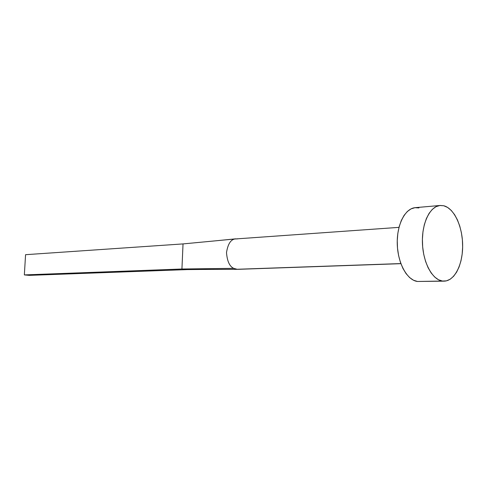 <?xml version="1.0" encoding="UTF-8"?>
<svg xmlns="http://www.w3.org/2000/svg" width="487" height="487" viewBox="0 0 487 487"><rect width="100%" height="100%" fill="white"/><g stroke="black" fill="none" stroke-linecap="round" stroke-linejoin="round"><path stroke-width="0.73" d="M398.993 227.362L234.85 238.995C230.631 239.714 227.849 244.243 226.504 252.583C227.179 261.215 229.584 266.468 233.717 268.349L236.609 269.287L400.862 263.57L237.735 269.335L400.898 263.674M442.464 281.048C432.31 279.836 422.947 262.42 422.424 242.727C421.779 223.034 430.094 206.153 440.163 205.465L443.76 205.757C454.158 208.314 462.589 226.546 462.65 245.533C462.833 264.526 454.578 280.999 444.126 281.145L417.475 281.474L442.464 281.048L438.513 279.763L434.702 277.042L431.178 272.97L428.091 267.692L425.577 261.409L423.739 254.378L422.667 246.885L422.406 239.239L422.959 231.769L424.305 224.775L426.387 218.553L429.108 213.343L432.34 209.349L435.962 206.707L439.822 205.502L443.76 205.757L447.626 207.438L451.285 210.457L454.596 214.682L457.451 219.941L459.746 226.041L461.408 232.756L462.388 239.835L462.644 247.043L462.169 254.117L460.982 260.813L459.113 266.882L456.629 272.111L453.604 276.287L450.152 279.252L446.396 280.865L442.464 281.048M440.132 205.471L415.283 207.657C405.093 208.363 396.649 224.866 397.264 244.084C397.763 263.303 407.199 280.299 417.475 281.474L444.034 281.151M420.835 281.413L417.475 281.474L413.475 280.226L409.622 277.572L406.061 273.597L402.95 268.447L400.417 262.316L398.579 255.456L397.508 248.145L397.252 240.681L397.83 233.383L399.206 226.558L401.318 220.477L404.082 215.382L407.363 211.468L411.034 208.88L414.942 207.693L418.93 207.931M204.187 269.421L187.191 269.603L204.187 269.421M200.991 269.457L237.339 269.335L233.717 268.349L181.931 269.007L187.191 269.603L29.299 275.362L187.191 269.603L181.931 269.007L233.717 268.349C229.584 266.468 227.179 261.215 226.504 252.583C227.849 244.243 230.631 239.714 234.85 238.995L237.772 238.861M183.033 243.914L234.85 238.995L183.033 243.914L181.931 269.007L24.35 274.912L25.567 254.689L183.033 243.914L181.931 269.007L24.35 274.912L25.567 254.689L183.033 243.914M29.299 275.362L24.35 274.912L29.299 275.362M235.769 238.825L214.743 240.907"/></g></svg>
